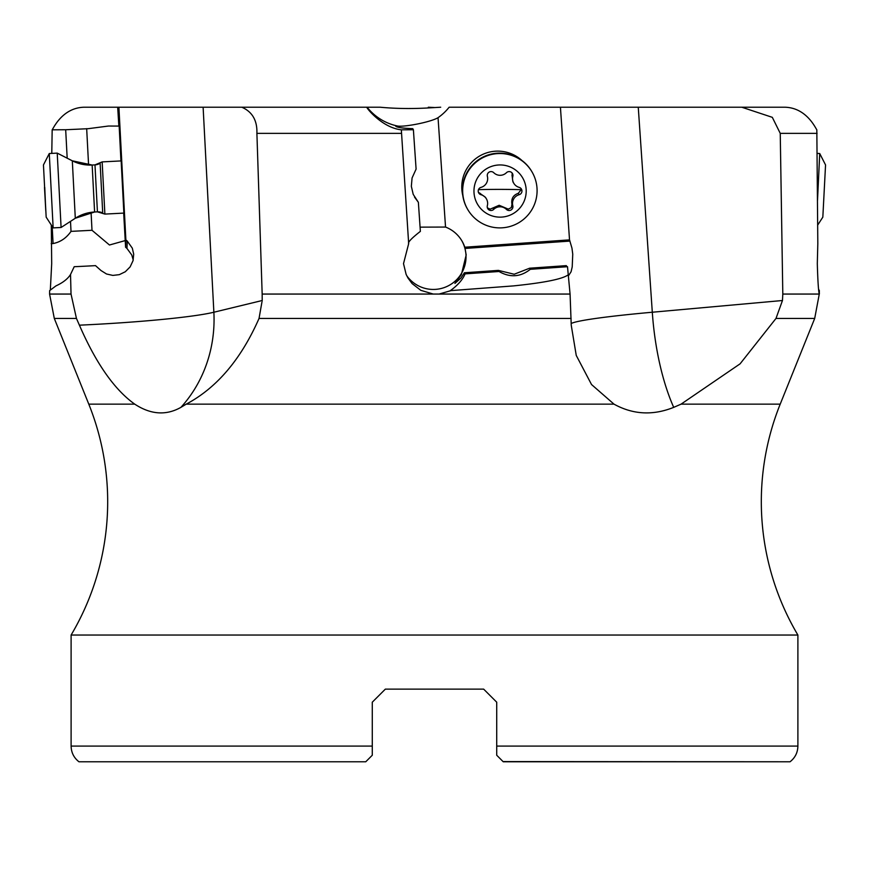 <?xml version="1.0" encoding="UTF-8"?>
<svg xmlns="http://www.w3.org/2000/svg" width="869" height="869" viewBox="0 0 869 869"><rect width="100%" height="100%" fill="white"/><g stroke="black" fill="none" stroke-linecap="round" stroke-linejoin="round"><path stroke-width="1.3" d="M372.28 702.195L372.28 746.091L372.28 702.195L385.347 689.128L372.28 702.195L385.347 689.128L483.653 689.128L496.72 702.195L483.653 689.128L496.72 702.195L483.653 689.128L385.347 689.128L372.28 702.195L372.28 713.427L372.28 702.195M503.064 761.581L790.051 761.776L503.249 761.776L496.72 755.237L496.72 702.195M372.28 747.297L372.28 755.237L372.28 746.091L372.28 755.237L365.751 761.776L78.949 761.776C73.865 757.779 71.258 752.554 71.106 746.091L71.106 635.043L797.894 635.043L797.894 746.091L496.72 746.091M78.949 761.776L365.751 761.776M372.28 755.237L372.28 746.091L71.106 746.091M797.894 635.043A261.297 261.297 0 0 1 780.21 404.15L814.698 318.445L775.984 318.445L782.469 300.511L782.806 294.059L780.243 133.359L772.313 117.337L741.789 107.224L627.179 107.224M721.987 107.224L785.098 107.224C806.432 107.875 815.339 127.819 816.827 129.818L817.816 243.646L817.305 263.644C817.805 281.035 818.457 291.169 819.282 294.059L819.358 290.604L818.631 289.323M818.761 290.572L819.358 290.604M785.098 107.224L741.789 107.224M638.259 107.224L560.429 107.224L638.259 107.224L652.304 312.232L782.469 300.511M440.692 107.224L431.285 107.767C413.448 108.918 396.427 108.744 380.231 107.224L83.902 107.224C62.568 107.875 53.661 127.819 52.173 129.818L65.686 129.742L67.185 158.191M568.706 275.43L571.074 271.758L572.215 266.892L572.747 254.15L571.965 248.154L569.521 239.877L560.429 107.224L449.143 107.224A52.259 52.162 149.4 0 1 438.041 117.684L445.536 227.059L420.075 227.146M569.521 239.877L464.785 247.22A32.664 32.598 149.4 0 0 445.536 227.059M521.9 160.461A35.933 35.857 149.4 0 0 462.775 195.492M566.382 266.088L566.338 265.632A130.643 7.05 -3.9 0 0 566.284 265.849A130.643 7.05 -3.9 0 0 567.5 266.707L570.075 294.059L571.237 325.18L576.245 355.41L591.517 384.522L614.003 404.15C632.98 414.622 652.88 415.697 673.714 407.365L681.057 404.15L780.21 404.15M366.837 107.224C366.294 107.875 382.251 127.819 401.337 129.818L408.669 243.646L403.509 263.644L406.116 274.343L408.017 278.069L412.102 283.576L420.835 290.344L433.283 294.059L439.084 294.059L451.011 290.604L513.481 285.901L451.011 290.604M568.641 274.463C563.623 278.83 545.243 282.642 513.481 285.901M461.689 240.528A32.664 32.598 -30.6 0 1 435.619 289.366A32.664 32.598 -30.6 0 1 406.746 275.723M464.785 247.22L466.186 254.932L461.385 274.604L454.911 283.413L461.059 277.95L464.404 272.768L465.067 273.876L499.023 271.497L498.371 270.389L464.404 272.768M450.815 290.279C448.371 291.756 460.863 284.369 465.067 273.876M123.68 213.111L125.592 247.22L126.961 248.425L127.254 241.082L132.305 248.154L133.696 254.15L133.044 260.667L130.122 266.892L125.288 271.758L119.292 274.658L112.851 275.408L106.529 273.996L101.01 270.541L95.514 265.632A130.643 9.092 -3 0 1 74.213 266.707L70.53 274.463L71.03 294.059L76.45 318.445L79.405 325.18C96.046 363.416 114.491 389.736 134.749 404.15C150.717 414.622 166.109 415.697 180.915 407.365L186.216 404.15C216.75 387.922 241.028 359.353 259.038 318.445L262.21 300.511L262.166 294.059L256.898 133.359C257.343 120.498 252.314 111.786 241.821 107.224M775.984 318.445L740.084 363.839L681.057 404.15M134.749 404.15L88.79 404.15A261.297 261.297 0 0 1 71.106 635.043M127.254 241.082L125.875 239.877L118.912 107.224M70.53 274.463C67.847 278.83 62.992 282.642 55.942 285.901L49.642 290.604L49.576 294.059L71.03 294.059M126.961 248.425L131.74 254.932L133.218 259.961M51.304 225.06L51.695 263.644L50.369 289.323M51.184 243.646L53.074 243.548C60.374 242.125 66.359 238.073 71.019 231.371L92.005 230.285L91.071 212.351M125.223 240.583L109.472 245.004L92.005 230.285M52.173 129.818L51.782 153.4M83.902 107.224L117.684 107.224L118.857 126.081L108.44 126.038L88.095 128.699L65.686 129.742M428.308 107.224L434.5 107.528M401.337 129.818L413.394 129.742L412.753 128.655C402.304 128.254 396.59 127.385 395.612 126.038L397.861 126.081C405.073 127.07 430.905 122.04 438.041 117.684M413.394 129.742L416.099 169.097L412.069 177.982L411.341 186.303L413.199 194.341L418.369 202.314L414.513 197.089M418.369 202.314L420.368 231.371C411.808 238.073 407.887 242.125 408.604 243.548M566.338 265.632L529.634 268.206L514.198 274.235L498.371 270.389M529.634 268.206L530.296 269.314C520.477 277.081 510.06 277.808 499.023 271.497M530.296 269.314L567.5 266.707M118.206 107.224L120.943 160.917M125.592 247.22L125.875 239.877M123.865 213.101L121.149 160.906M88.584 165.056L86.672 128.655M70.498 221.378L71.019 231.371M790.051 761.776L790.051 761.776C795.135 757.779 797.742 752.554 797.894 746.091M496.72 747.264L496.72 755.237M121.464 160.895L102.162 161.895L104.877 214.089L124.18 213.079M104.877 214.089L97.426 211.851A10.45 10.45 -93 0 1 102.716 212.981L100.131 163.22A10.45 10.45 -93 0 1 94.982 164.882L92.157 165.034A39.192 39.192 -93 0 1 72.312 160.808L92.157 165.034L94.602 212.003L92.157 165.034M102.162 161.895L94.982 164.882L97.426 211.851L94.602 212.003A39.192 39.192 -93 0 0 75.299 218.26L72.312 160.808L57.224 153.118L49.272 153.531L53.15 227.895L61.091 227.482L57.224 153.118M53.15 227.895L46.166 217.141L43.45 164.947L46.166 217.141M43.45 164.947L49.272 153.531M44.493 187.378L45.764 210.504L44.743 187.367M531.915 171.736L531.676 171.323A37.237 37.171 149.4 0 0 467.326 171.91A37.237 37.171 149.4 0 0 467.609 209.277L467.848 209.69A37.237 37.171 -30.6 0 1 499.936 153.531A37.237 37.171 -30.6 0 1 532.197 209.103A37.237 37.171 -30.6 0 1 467.848 209.69M500.12 164.947A26.124 26.081 -30.6 0 1 526.201 191.039A26.124 26.081 -30.6 0 1 500.044 217.141A26.124 26.081 -30.6 0 1 473.963 191.05A26.124 26.081 -30.6 0 1 500.12 164.947M481.002 187.378A3.813 3.813 149.4 0 0 480.991 194.721A9.048 9.027 -30.6 0 1 487.335 205.725A3.813 3.813 149.4 0 0 493.701 209.396A9.048 9.027 -30.6 0 1 506.421 209.396A3.813 3.813 149.4 0 0 512.797 205.714A9.048 9.027 -30.6 0 1 519.162 194.71A3.813 3.813 149.4 0 0 519.173 187.367A9.048 9.027 -30.6 0 1 512.829 176.364A3.813 3.813 149.4 0 0 506.464 172.692A9.048 9.027 -30.6 0 1 493.744 172.692A3.813 3.813 149.4 0 0 487.379 176.374A9.048 9.027 -30.6 0 1 481.002 187.378M486.379 198.827L485.478 197.317L478.384 192.255M512.829 176.364L511.939 172.812M511.982 174.941L512.895 181.751L513.785 183.261M519.162 194.71L518.315 193.287L521.172 189.681L520.966 188.454M518.315 193.287C513.166 195.123 511.048 198.795 511.95 204.291L511.341 207.604L508.289 209.125L499.164 205.28L490.203 209.136L487.411 207.908M817.523 200.228L819.728 153.531L817.218 153.4M817.696 225.06L822.834 217.141L825.55 164.947L819.728 153.531M79.405 325.18L79.405 325.18A130.643 9.092 177 0 0 213.872 312.232A130.643 122.181 -103.6 0 1 180.915 407.365M814.698 318.445L819.424 293.255M782.806 294.059L819.282 294.059M817.088 133.359L780.243 133.359M571.205 323.507A130.643 7.05 176.1 0 1 652.304 312.232A130.643 47.925 -95.1 0 0 673.714 407.365M439.084 294.059L570.075 294.059M262.166 294.059L433.283 294.059M571.107 318.445L259.038 318.445M186.216 404.15L614.003 404.15M76.45 318.445L54.302 318.445L76.45 318.445M203.118 107.224L213.872 312.232L262.21 300.511M397.861 126.081A52.259 52.162 -30.6 0 1 367.12 107.224M401.478 133.359L256.898 133.359M465.143 248.425L569.988 241.082M53.074 243.548L52.173 226.396M480.991 194.721L480.144 193.298M512.797 205.714L511.95 204.291M506.421 209.396L505.573 207.973M493.701 209.396L492.853 207.973M478.45 189.659A43.808 2.27 -179.9 0 1 499.099 189.377A43.808 2.27 -179.9 0 1 521.172 189.681M88.79 404.15L54.302 318.445L49.576 294.059M61.091 227.482L75.299 218.26L94.602 212.003"/></g></svg>
